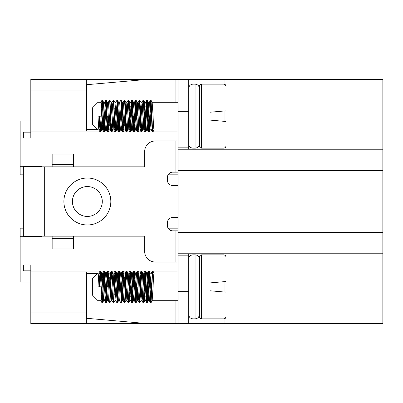 <?xml version="1.0" encoding="UTF-8"?>
<svg xmlns="http://www.w3.org/2000/svg" width="403" height="403" viewBox="0 0 403 403"><rect width="100%" height="100%" fill="white"/><g stroke="black" fill="none" stroke-linecap="round" stroke-linejoin="round"><path stroke-width="0.6" d="M178.03 228.169L168.076 228.169M41.484 236.168L41.484 236.702L20.15 236.702L20.15 228.169L23.349 228.169M20.15 236.702L20.15 282.04L30.819 282.04M151.82 271.904L86.287 271.904L86.287 323.644L30.819 323.644L30.819 264.973L20.15 264.973M86.287 271.904L30.819 271.904M178.03 271.904L153.437 271.904M224.97 318.556L224.97 323.644L382.85 323.644L382.85 253.769L178.03 253.769L178.03 149.231L382.85 149.231L382.85 79.356L224.97 79.356L224.97 84.444M86.287 277.062L86.821 277.062M224.97 323.644L178.03 323.644L178.03 253.769M224.97 281.601L224.97 292.079M23.349 174.831L20.15 174.831L20.15 166.298L41.484 166.298L41.484 166.832M168.076 174.831L178.03 174.831M30.819 131.096L30.819 79.356L86.287 79.356L86.287 131.096L30.819 131.096L30.819 138.028L20.15 138.028L20.15 166.298M86.287 125.938L86.821 125.938M86.287 131.096L151.82 131.096M153.437 131.096L178.03 131.096M224.97 121.399L224.97 110.921M178.03 149.231L178.03 79.356L224.97 79.356M30.819 120.96L20.15 120.96L20.15 138.028M178.03 217.499L172.696 217.499A5.335 5.335 0 0 0 167.366 222.834L167.366 225.504A5.335 5.335 0 0 0 172.696 230.838L175.899 230.838L175.899 262.031L178.03 262.031M178.03 230.838L175.899 230.838M382.85 149.231L382.85 253.769M175.899 300.709L175.899 323.644L86.287 323.644M86.287 79.356L175.899 79.356L175.899 102.291M73.487 238.304L52.153 238.304L52.153 248.973L73.487 248.973L73.487 236.168L23.349 236.168L23.349 166.832L144.657 166.832L144.657 151.639A10.669 10.669 0 0 1 155.326 140.969L175.899 140.969L175.899 172.162L178.03 172.162M175.899 172.162L172.696 172.162A5.335 5.335 0 0 0 167.366 177.496L167.366 180.166A5.335 5.335 0 0 0 172.696 185.501L178.03 185.501M147.79 323.644L86.821 318.31L86.821 273.506L97.491 273.506M99.128 273.506L101.586 273.506M102.861 273.506L105.319 273.506M106.594 273.506L109.052 273.506M110.331 273.506L112.79 273.506M114.064 273.506L116.522 273.506M117.797 273.506L120.255 273.506M121.53 273.506L123.988 273.506M125.262 273.506L127.721 273.506M128.995 273.506L131.454 273.506M132.733 273.506L135.191 273.506M136.466 273.506L138.924 273.506M140.199 273.506L142.657 273.506M143.931 273.506L145.055 273.506M178.03 291.641L188.7 291.641L188.7 253.769M188.7 291.641L188.7 323.644M97.491 129.494L86.821 129.494L86.821 84.69L147.79 79.356M145.055 129.494L143.931 129.494M142.657 129.494L142.002 129.494M141.534 129.494L140.199 129.494M138.924 129.494L136.466 129.494M135.191 129.494L132.733 129.494M131.454 129.494L128.995 129.494M127.721 129.494L125.262 129.494M123.988 129.494L121.53 129.494M120.255 129.494L117.797 129.494M116.522 129.494L114.064 129.494M112.79 129.494L110.331 129.494M109.052 129.494L106.594 129.494M105.319 129.494L102.861 129.494M101.586 129.494L99.128 129.494M188.7 149.231L188.7 111.359L178.03 111.359M188.7 79.356L188.7 111.359M195.097 84.156C197.666 84.383 199.092 85.809 199.364 88.423L199.364 143.896C199.092 146.511 197.666 147.931 195.097 148.163L195.097 84.156L192.966 84.156L192.966 148.163C190.397 147.931 188.977 146.511 188.7 143.896M73.487 166.832L73.487 154.027L52.153 154.027L52.153 166.832M73.487 164.696L52.153 164.696M52.153 236.168L52.153 238.304M72.419 201.5A14.936 14.936 0 0 0 87.355 216.436A14.936 14.936 0 0 0 102.291 201.5A14.936 14.936 0 0 0 87.355 186.564A14.936 14.936 0 0 0 72.419 201.5M34.018 166.832L34.018 166.298M30.819 132.159L23.349 132.159L23.349 138.028M23.349 166.832L23.349 166.298M30.819 270.841L23.349 270.841L23.349 264.973M23.349 236.702L23.349 236.168M34.018 236.702L34.018 236.168M73.487 236.168L144.657 236.168L144.657 251.361A10.669 10.669 0 0 0 155.326 262.031L175.899 262.031M178.03 140.969L175.899 140.969M175.899 323.644L178.03 323.644M178.03 79.356L175.899 79.356M178.03 147.846L188.7 147.846M178.03 255.154L188.7 255.154M199.364 261.24L199.364 312.446M147.03 277.123L148.43 300.709L149.987 274.831L150.294 272.972L152.536 273.32M150.762 277.123L152.163 300.709L153.095 286.84C153.447 276.967 153.805 272.458 154.168 273.32M148.43 300.709L149.362 300.709L149.674 298.85L150.294 286.84C150.646 276.952 151.004 272.443 151.367 273.32L152.536 271.35L152.394 270.952L151.231 272.972M99.188 286.84L100.08 270.987L98.911 273.012L98.644 274.831L98.025 286.84L98.025 272.972L92.69 278.307L92.69 295.374L98.025 300.709L98.025 286.84L100.826 286.84L101.758 272.972L102.689 272.972L103.002 274.831L103.626 286.84M102.226 277.123L103.626 300.709L105.49 272.972L106.422 272.972L106.735 274.831L107.359 286.84M105.959 277.123L107.359 300.709L109.223 272.972L110.16 272.972L110.467 274.831L111.56 296.558M109.692 277.123L110.538 295.026M109.692 301.57L109.969 302.693L111.137 300.668L111.404 298.85L112.961 272.972L113.893 272.972L114.205 274.831L115.293 296.558M113.424 277.123L114.271 295.026M113.424 301.57L113.701 302.693L114.875 300.668L115.137 298.85L116.694 272.972L117.626 272.972L117.938 274.831L119.026 296.558M117.157 277.123L118.003 295.026M115.711 300.668L116.925 302.729L117.434 302.693L118.608 300.668L120.426 272.972L121.358 272.972L121.671 274.831L122.759 296.558M120.895 277.123L122.29 300.709L124.159 272.972L125.091 272.972L125.404 274.831L126.492 296.558M124.628 277.123L126.074 300.668L127.58 274.831L127.892 272.972L128.829 272.972L130.224 296.558M128.361 277.123L129.761 300.709L131.625 272.972L132.562 272.972L132.869 274.831L133.494 286.84M132.093 277.123L133.494 300.709L135.363 272.972L136.295 272.972L136.607 274.831L137.101 283.818M135.826 277.123L136.295 286.84M136.421 289.868L137.277 300.668L138.783 274.831L139.095 272.972L140.027 272.972L140.582 278.654M140.027 286.84L141.01 300.668L142.516 274.831L142.828 272.972L143.76 272.972L145.161 296.558M143.297 277.123L144.742 300.668L146.249 274.831L146.561 272.972L147.493 272.972L148.893 296.558M153.981 273.012L152.999 271.35L152.536 271.35M99.657 286.84L100.589 270.952L101.203 278.654M101.632 289.868L102.498 302.693L104.014 273.083L104.367 270.987L104.936 278.654M105.959 301.57L106.231 302.693L106.503 300.603L107.747 273.083L108.1 270.987L108.669 278.654M109.969 302.693L111.48 273.083L111.833 270.987L112.402 278.654M113.701 302.693L115.213 273.083L115.565 270.987L116.135 278.654M116.568 289.868L117.157 301.57M117.434 302.693L118.945 273.083L119.303 270.987L119.872 278.654M120.895 301.57L121.167 302.693L121.439 300.603L122.683 273.083L123.036 270.987L123.605 278.654M124.628 301.57L124.9 302.693L125.172 300.603L126.416 273.083L126.769 270.987L127.338 278.654M127.766 289.868L128.638 302.693L130.149 273.083L130.501 270.987L131.071 278.654M131.504 289.868L132.37 302.693L133.882 273.083L134.234 270.987L134.804 278.654M135.237 289.868L136.103 302.693L137.614 273.083L137.967 270.987L138.541 278.654M138.97 289.868L139.836 302.693L141.352 273.083L141.705 270.987L142.274 278.654M142.702 289.868L143.569 302.693L145.085 273.083L145.438 270.987L146.007 278.654M146.435 289.868L147.302 302.693L148.818 273.083L149.17 270.987L149.74 278.654M150.168 289.868L151.039 302.693L152.551 273.083L152.999 271.35M100.08 270.987L100.952 283.818M101.38 295.026L101.949 302.693L102.302 300.603L103.818 270.987L104.684 283.818M105.112 295.026L105.682 302.693L106.034 300.603L107.551 270.987L108.417 283.818M108.246 300.668L109.46 302.729L109.767 300.603L111.283 270.987L112.15 283.818M111.979 300.668L113.193 302.729L113.505 300.603L115.016 270.987L115.883 283.818M116.925 302.729L118.749 270.987L119.615 283.818M119.444 300.668L120.658 302.729L120.971 300.603L122.482 270.987L123.353 283.818M123.781 295.026L124.351 302.693L124.703 300.603L126.22 270.987L127.086 283.818M127.514 295.026L128.083 302.693L128.436 300.603L129.952 270.987L130.819 283.818M131.247 295.026L131.816 302.693L132.169 300.603L133.685 270.987L134.552 283.818M134.985 295.026L135.554 302.693L135.907 300.603L137.418 270.987L138.284 283.818M138.718 295.026L139.287 302.693L139.639 300.603L141.151 270.987L142.017 283.818M142.45 295.026L143.02 302.693L143.372 300.603L144.889 270.987L145.755 283.818M146.183 295.026L146.752 302.693L147.105 300.603L148.349 273.083L148.621 270.987L148.893 272.111M149.916 295.026L150.485 302.693L150.838 300.603L152.354 270.987M144.697 300.709L145.629 300.709L145.941 298.85L147.493 272.972M140.959 300.709L141.896 300.709L142.204 298.85L143.76 272.972M140.838 283.818L141.428 296.558M137.227 300.709L138.158 300.709L138.471 298.85L140.027 272.972M137.227 286.84L137.695 296.558M133.494 300.709L134.426 300.709L134.738 298.85L136.295 272.972M129.761 300.709L130.693 300.709L131.005 298.85L132.562 272.972M126.028 300.709L126.96 300.709L127.272 298.85L128.829 272.972M122.29 300.709L123.227 300.709L123.54 298.85L125.091 272.972M118.583 300.709L119.495 300.709L119.802 298.85L121.358 272.972M114.85 300.709L115.757 300.709L116.069 298.85L117.626 272.972M111.117 300.709L112.024 300.709L112.336 298.85L113.893 272.972M107.359 300.709L108.291 300.709L108.603 298.85L110.16 272.972M103.626 300.709L104.558 300.709L104.871 298.85L106.422 272.972M98.025 300.709L100.826 300.709L102.689 272.972M98.911 273.012L99.889 286.84M199.364 141.76L199.364 90.554M201.5 254.837L223.902 254.837L223.902 281.692L210.034 282.906L210.034 290.775L223.902 291.989L223.902 318.844L201.5 318.844L201.5 254.837L200.004 255.452L199.364 256.973L199.364 286.84L199.364 259.104C199.092 256.489 197.666 255.069 195.097 254.837L195.097 318.844C197.666 318.617 199.092 317.191 199.364 314.577M199.364 286.84L199.364 316.713L200.004 318.229L201.5 318.844M226.038 265.506L226.038 281.506L226.038 265.506M223.902 318.844L225.398 318.229L226.038 316.713L226.038 292.175L226.038 297.49L226.038 292.175L223.902 291.989M223.902 281.692L225.932 281.516M199.364 116.16L199.364 86.287L200.004 84.771L201.5 84.156L201.5 148.163L200.004 147.548L199.364 146.027L199.364 116.16M223.902 111.011L223.902 84.156L225.398 84.771L226.038 86.287L226.038 110.825L226.038 105.51L226.038 110.825L210.034 112.225L210.034 120.094L225.932 121.484M226.038 126.804L226.038 146.027L226.038 126.804M150.762 125.877L152.163 102.291L153.095 116.16C153.447 126.033 153.805 130.542 154.168 129.68M99.188 116.16L100.08 132.013L98.911 129.988L98.644 128.169L98.025 116.16L98.025 130.028L92.69 124.693L92.69 107.626L98.025 102.291L98.025 116.16L100.826 116.16L101.758 130.028L102.689 130.028L103.002 128.169L103.626 116.16M102.226 125.877L103.626 102.291L105.49 130.028L106.422 130.028L106.735 128.169L107.359 116.16M105.959 125.877L107.359 102.291L109.223 130.028L110.16 130.028L110.467 128.169L111.56 106.442M109.692 125.877L110.538 107.974M109.692 101.43L109.969 100.307L111.137 102.332L111.404 104.15L112.961 130.028L113.893 130.028L114.205 128.169L115.293 106.442M113.424 125.877L114.271 107.974M113.424 101.43L113.701 100.307L114.875 102.332L115.137 104.15L116.694 130.028L117.626 130.028L117.938 128.169L119.026 106.442M117.157 125.877L118.003 107.974M115.711 102.332L116.925 100.271L117.434 100.307L118.608 102.332L120.426 130.028L121.358 130.028L121.671 128.169L122.759 106.442M120.895 125.877L122.29 102.291L124.159 130.028L125.091 130.028L125.404 128.169L126.492 106.442M124.628 125.877L126.074 102.332L127.58 128.169L127.892 130.028L128.829 130.028L130.224 106.442M128.361 125.877L129.761 102.291L131.625 130.028L132.562 130.028L132.869 128.169L133.494 116.16M132.093 125.877L133.494 102.291L135.363 130.028L136.295 130.028L136.607 128.169L137.101 119.182M135.826 125.877L136.295 116.16M136.421 113.132L137.277 102.332L138.783 128.169L139.095 130.028L140.027 130.028L140.582 124.346M140.027 116.16L141.01 102.332L142.516 128.169L142.828 130.028L143.76 130.028L145.161 106.442M143.297 125.877L144.742 102.332L146.249 128.169L146.561 130.028L147.493 130.028L148.893 106.442M147.03 125.877L148.43 102.291L149.987 128.169L150.294 130.028L152.536 129.68M153.981 129.988L152.999 131.65L152.536 131.65L151.367 129.68C151.004 130.557 150.646 126.048 150.294 116.16L149.674 104.15L149.362 102.291L148.43 102.291M99.657 116.16L100.589 132.048L101.203 124.346M101.632 113.132L102.498 100.307L104.014 129.917L104.367 132.013L104.936 124.346M105.959 101.43L106.231 100.307L106.503 102.397L107.747 129.917L108.1 132.013L108.669 124.346M109.969 100.307L111.48 129.917L111.833 132.013L112.402 124.346M113.701 100.307L115.213 129.917L115.565 132.013L116.135 124.346M116.568 113.132L117.157 101.43M117.434 100.307L118.945 129.917L119.303 132.013L119.872 124.346M120.895 101.43L121.167 100.307L121.439 102.397L122.683 129.917L123.036 132.013L123.605 124.346M124.628 101.43L124.9 100.307L125.172 102.397L126.416 129.917L126.769 132.013L127.338 124.346M127.766 113.132L128.638 100.307L130.149 129.917L130.501 132.013L131.071 124.346M131.504 113.132L132.37 100.307L133.882 129.917L134.234 132.013L134.804 124.346M135.237 113.132L136.103 100.307L137.614 129.917L137.967 132.013L138.541 124.346M138.97 113.132L139.836 100.307L141.352 129.917L141.705 132.013L142.274 124.346M142.702 113.132L143.569 100.307L145.085 129.917L145.438 132.013L146.007 124.346M146.435 113.132L147.302 100.307L148.818 129.917L149.17 132.013L149.74 124.346M150.168 113.132L151.039 100.307L152.551 129.917L152.999 131.65M100.08 132.013L100.952 119.182M101.38 107.974L101.949 100.307L102.302 102.397L103.818 132.013L104.684 119.182M105.112 107.974L105.682 100.307L106.034 102.397L107.551 132.013L108.417 119.182M108.246 102.332L109.46 100.271L109.767 102.397L111.283 132.013L112.15 119.182M111.979 102.332L113.193 100.271L113.505 102.397L115.016 132.013L115.883 119.182M116.925 100.271L118.749 132.013L119.615 119.182M119.444 102.332L120.658 100.271L120.971 102.397L122.482 132.013L123.353 119.182M123.781 107.974L124.351 100.307L124.703 102.397L126.22 132.013L127.086 119.182M127.514 107.974L128.083 100.307L128.436 102.397L129.952 132.013L130.819 119.182M131.247 107.974L131.816 100.307L132.169 102.397L133.685 132.013L134.552 119.182M134.985 107.974L135.554 100.307L135.907 102.397L137.418 132.013L138.284 119.182M138.718 107.974L139.287 100.307L139.639 102.397L141.151 132.013L142.017 119.182M142.45 107.974L143.02 100.307L143.372 102.397L144.889 132.013L145.755 119.182M146.183 107.974L146.752 100.307L147.105 102.397L148.349 129.917L148.621 132.013L148.893 130.889M149.916 107.974L150.485 100.307L150.838 102.397L152.082 129.917L152.354 132.013L152.536 131.65M152.354 132.013L151.231 130.028M144.697 102.291L145.629 102.291L145.941 104.15L147.493 130.028M140.959 102.291L141.896 102.291L142.204 104.15L143.76 130.028M140.838 119.182L141.428 106.442M137.227 102.291L138.158 102.291L138.471 104.15L140.027 130.028M137.227 116.16L137.695 106.442M133.494 102.291L134.426 102.291L134.738 104.15L136.295 130.028M129.761 102.291L130.693 102.291L131.005 104.15L132.562 130.028M126.028 102.291L126.96 102.291L127.272 104.15L128.829 130.028M122.29 102.291L123.227 102.291L123.54 104.15L125.091 130.028M118.583 102.291L119.495 102.291L119.802 104.15L121.358 130.028M114.85 102.291L115.757 102.291L116.069 104.15L117.626 130.028M111.117 102.291L112.024 102.291L112.336 104.15L113.893 130.028M107.359 102.291L108.291 102.291L108.603 104.15L110.16 130.028M103.626 102.291L104.558 102.291L104.871 104.15L106.422 130.028M98.025 102.291L100.826 102.291L102.689 130.028M98.911 129.988L99.889 116.16M30.819 312.975L86.287 312.975M86.287 90.025L30.819 90.025M178.03 232.435L382.85 232.435M382.85 170.565L178.03 170.565M44.688 166.832L44.688 236.168M63.886 201.5A23.47 23.47 0 0 1 87.355 178.03A23.47 23.47 0 0 1 110.825 201.5A23.47 23.47 0 0 1 87.355 224.97A23.47 23.47 0 0 1 63.886 201.5M195.097 318.844L192.966 318.844L192.966 254.837C190.397 255.069 188.977 256.489 188.7 259.104M201.5 148.163L223.902 148.163L223.902 121.308M192.966 84.156C190.397 84.383 188.977 85.809 188.7 88.423M195.097 148.163L192.966 148.163M154.027 272.972L178.03 272.972M101.808 273.012L100.634 270.987M103.672 300.668L102.498 302.693M105.541 273.012L104.367 270.987M107.405 300.668L106.231 302.693M109.273 273.012L108.1 270.987M113.006 273.012L111.833 270.987M116.739 273.012L115.565 270.987M120.472 273.012L119.303 270.987M122.341 300.668L121.167 302.693M124.21 273.012L123.036 270.987M126.074 300.668L124.9 302.693M127.942 273.012L126.769 270.987M129.806 300.668L128.638 302.693M131.675 273.012L130.501 270.987M133.544 300.668L132.37 302.693M135.408 273.012L134.234 270.987M137.277 300.668L136.103 302.693M139.141 273.012L137.967 270.987M141.01 300.668L139.836 302.693M142.874 273.012L141.705 270.987M144.742 300.668L143.569 302.693M146.611 273.012L145.438 270.987M148.475 300.668L147.302 302.693M150.344 273.012L149.17 270.987M152.208 300.668L151.039 302.693M154.077 273.012L152.903 270.987M101.949 302.693L100.775 300.668M103.818 270.987L102.644 273.012M105.682 302.693L104.508 300.668M107.551 270.987L106.377 273.012M111.283 270.987L110.11 273.012M115.016 270.987L113.842 273.012M118.749 270.987L117.575 273.012M122.482 270.987L121.313 273.012M124.351 302.693L123.177 300.668M126.22 270.987L125.046 273.012M128.083 302.693L126.91 300.668M129.952 270.987L128.779 273.012M131.816 302.693L130.648 300.668M133.685 270.987L132.511 273.012M135.554 302.693L134.38 300.668M137.418 270.987L136.244 273.012M139.287 302.693L138.113 300.668M141.151 270.987L139.982 273.012M143.02 302.693L141.846 300.668M144.889 270.987L143.715 273.012M146.752 302.693L145.579 300.668M148.621 270.987L147.448 273.012M150.485 302.693L149.311 300.668M100.589 270.952L100.125 270.952M102.458 302.729L101.989 302.729M104.327 270.952L103.858 270.952M106.191 302.729L105.722 302.729M108.059 270.952L107.591 270.952M109.923 302.729L109.46 302.729M111.792 270.952L111.324 270.952M113.656 302.729L113.193 302.729M115.525 270.952L115.057 270.952M119.258 270.952L118.794 270.952M121.127 302.729L120.658 302.729M122.991 270.952L122.527 270.952M124.859 302.729L124.391 302.729M126.728 270.952L126.26 270.952M128.592 302.729L128.129 302.729M130.461 270.952L129.993 270.952M132.325 302.729L131.862 302.729M134.194 270.952L133.725 270.952M136.063 302.729L135.594 302.729M137.927 270.952L137.458 270.952M139.796 302.729L139.327 302.729M141.66 270.952L141.196 270.952M143.528 302.729L143.06 302.729M145.392 270.952L144.929 270.952M147.261 302.729L146.793 302.729M149.13 270.952L148.662 270.952M150.994 302.729L150.531 302.729M152.863 270.952L152.394 270.952M98.025 272.972L98.957 272.972M152.163 300.709L178.03 300.709M195.097 254.837L192.966 254.837M223.902 254.837L225.398 255.452L226.038 256.973M192.966 318.844C190.397 318.617 188.977 317.191 188.7 314.577M223.902 148.163L225.398 147.548L226.038 146.027M223.902 84.156L201.5 84.156M152.163 102.291L178.03 102.291M101.808 129.988L100.634 132.013M103.672 102.332L102.498 100.307M105.541 129.988L104.367 132.013M107.405 102.332L106.231 100.307M109.273 129.988L108.1 132.013M113.006 129.988L111.833 132.013M116.739 129.988L115.565 132.013M120.472 129.988L119.303 132.013M122.341 102.332L121.167 100.307M124.21 129.988L123.036 132.013M126.074 102.332L124.9 100.307M127.942 129.988L126.769 132.013M129.806 102.332L128.638 100.307M131.675 129.988L130.501 132.013M133.544 102.332L132.37 100.307M135.408 129.988L134.234 132.013M137.277 102.332L136.103 100.307M139.141 129.988L137.967 132.013M141.01 102.332L139.836 100.307M142.874 129.988L141.705 132.013M144.742 102.332L143.569 100.307M146.611 129.988L145.438 132.013M148.475 102.332L147.302 100.307M150.344 129.988L149.17 132.013M152.208 102.332L151.039 100.307M154.077 129.988L152.903 132.013M100.589 132.048L100.125 132.048M102.458 100.271L101.989 100.271M104.327 132.048L103.858 132.048M106.191 100.271L105.722 100.271M108.059 132.048L107.591 132.048M109.923 100.271L109.46 100.271M111.792 132.048L111.324 132.048M113.656 100.271L113.193 100.271M115.525 132.048L115.057 132.048M119.258 132.048L118.794 132.048M121.127 100.271L120.658 100.271M122.991 132.048L122.527 132.048M124.859 100.271L124.391 100.271M126.728 132.048L126.26 132.048M128.592 100.271L128.129 100.271M130.461 132.048L129.993 132.048M132.325 100.271L131.862 100.271M134.194 132.048L133.725 132.048M136.063 100.271L135.594 100.271M137.927 132.048L137.458 132.048M139.796 100.271L139.327 100.271M141.66 132.048L141.196 132.048M143.528 100.271L143.06 100.271M145.392 132.048L144.929 132.048M147.261 100.271L146.793 100.271M149.13 132.048L148.662 132.048M150.994 100.271L150.531 100.271M152.863 132.048L152.394 132.048M101.949 100.307L100.775 102.332M103.818 132.013L102.644 129.988M105.682 100.307L104.508 102.332M107.551 132.013L106.377 129.988M111.283 132.013L110.11 129.988M115.016 132.013L113.842 129.988M118.749 132.013L117.575 129.988M122.482 132.013L121.313 129.988M124.351 100.307L123.177 102.332M126.22 132.013L125.046 129.988M128.083 100.307L126.91 102.332M129.952 132.013L128.779 129.988M131.816 100.307L130.648 102.332M133.685 132.013L132.511 129.988M135.554 100.307L134.38 102.332M137.418 132.013L136.244 129.988M139.287 100.307L138.113 102.332M141.151 132.013L139.982 129.988M143.02 100.307L141.846 102.332M144.889 132.013L143.715 129.988M146.752 100.307L145.579 102.332M148.621 132.013L147.448 129.988M150.485 100.307L149.311 102.332M98.025 130.028L98.957 130.028M154.027 130.028L178.03 130.028"/></g></svg>
